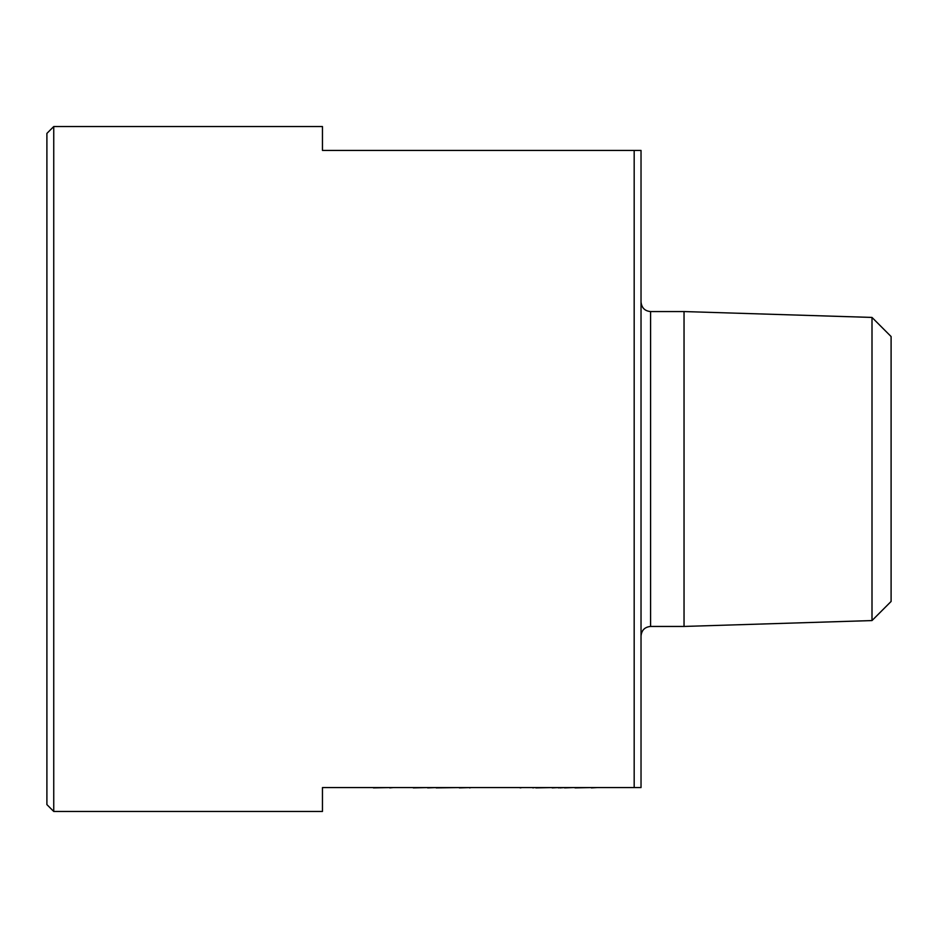 <?xml version="1.0" encoding="UTF-8"?>
<svg xmlns="http://www.w3.org/2000/svg" width="938" height="938" viewBox="0 0 938 938"><rect width="100%" height="100%" fill="white"/><g stroke="black" fill="none" stroke-linecap="round" stroke-linejoin="round"><path stroke-width="1.41" d="M634.182 787.568L641.029 787.568L641.029 150.432L322.461 150.432L322.461 126.536L53.747 126.536L53.747 811.464L322.461 811.464L322.461 787.568L634.182 787.568L634.182 150.432M53.747 811.464L46.9 804.605L46.9 133.395L53.747 126.536M872 317.431L872 620.569L891.1 601.457L891.1 336.543L872 317.431L684.037 311.557L650.585 311.557L650.585 626.443L684.037 626.443L684.037 311.557M872 620.569L684.037 626.443M641.029 635.999C641.592 630.195 644.781 627.006 650.585 626.443M364.941 787.568L373.43 787.568M373.43 787.885L389.762 787.568M394.347 787.568L413.295 787.568M413.295 787.885L427.634 787.568M427.634 787.885L436.158 787.568M436.158 787.885L459.362 787.568M503.8 787.568L520.133 787.568M532.878 787.568L523.076 787.568M535.821 787.568L534.836 787.568M535.821 787.885L552.154 787.568M552.154 787.885L558.356 787.568M558.356 787.885L559.857 787.568M559.857 787.885L564.57 787.568M575.029 787.568L574.044 787.568M575.029 787.885L591.362 787.568M389.762 787.885L393.362 787.568M469.598 787.885L471.122 787.568M459.362 787.885L469.821 787.568M473.409 787.568L490.726 787.568M502.815 787.568L493.013 787.568M520.133 787.885L522.091 787.568M532.878 787.885L534.508 787.568M564.57 787.885L573.388 787.568M591.362 787.885L597.248 787.568M650.585 311.557C644.828 311.053 641.651 307.863 641.029 302.001"/></g></svg>
